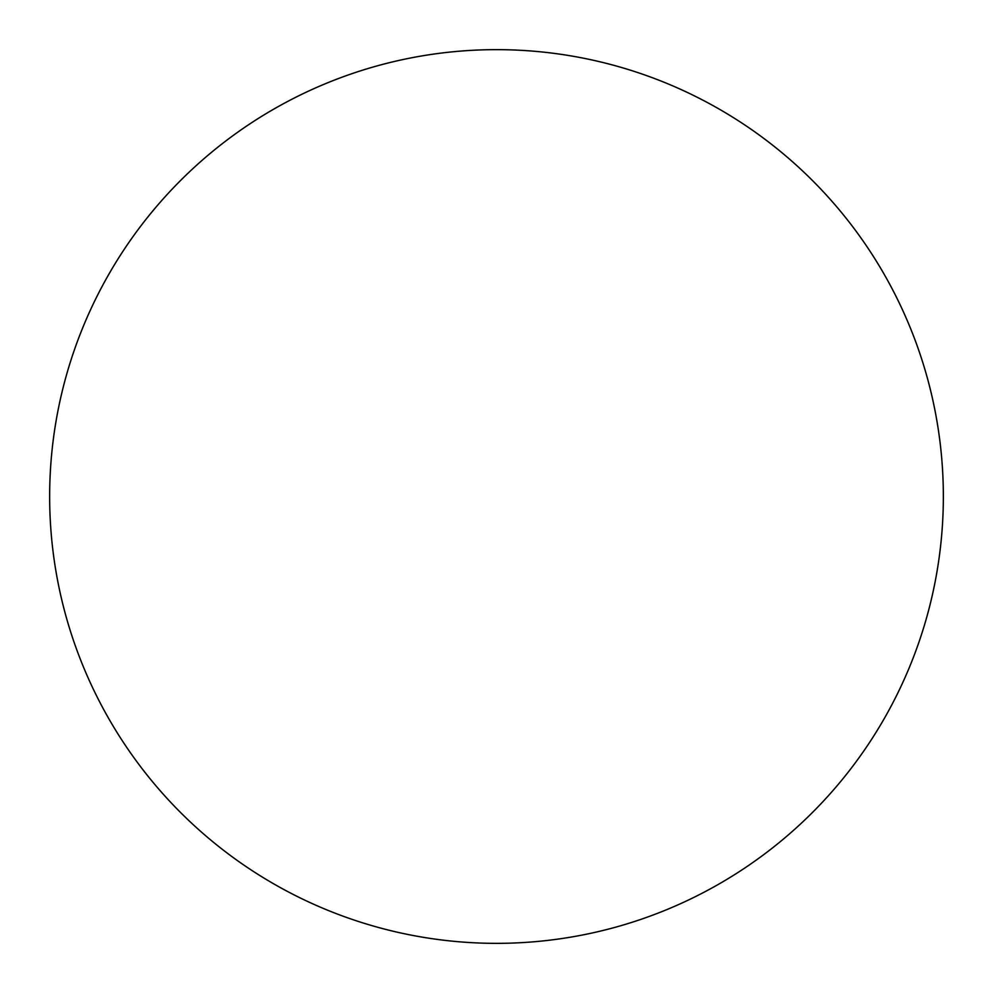 <?xml version="1.0" encoding="UTF-8"?>
<svg xmlns="http://www.w3.org/2000/svg" width="993" height="993" viewBox="0 0 993 993"><rect width="100%" height="100%" fill="white"/><g stroke="black" fill="none" stroke-linecap="round" stroke-linejoin="round"><path stroke-width="1.49" d="M496.5 49.65A446.85 446.85 0 0 0 49.65 496.5A446.85 446.85 0 0 0 496.5 943.35A446.85 446.85 0 0 0 943.35 496.5A446.85 446.85 0 0 0 496.5 49.65"/></g></svg>
